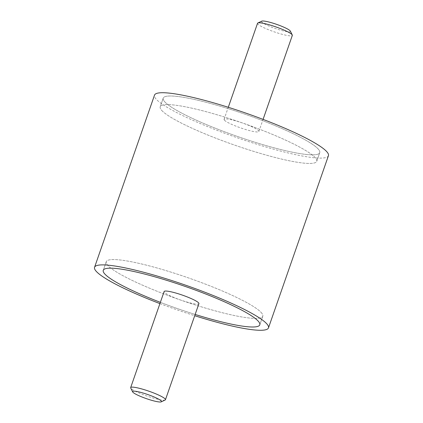 <?xml version="1.0" encoding="UTF-8"?>
<svg xmlns="http://www.w3.org/2000/svg" width="423" height="423" viewBox="0 0 423 423"><rect width="100%" height="100%" fill="white"/><g stroke="black" fill="none" stroke-linecap="round" stroke-linejoin="round"><path stroke-width="0.32" stroke-dasharray="2.12 1.59" d="M159.926 303.603A92.082 13.05 -160.8 0 0 194.707 315.717M328.438 155.701A92.082 13.05 19.2 0 1 248.55 141.583A92.082 13.05 19.2 0 1 156.362 99.347A92.082 13.05 19.2 0 1 154.517 95.133M195.151 314.453A82.876 11.749 19.2 0 1 160.365 302.339A82.876 11.749 -160.8 0 0 195.151 314.453M261.128 312.438A82.876 11.749 19.2 0 1 262.783 316.23A82.876 11.749 19.2 0 1 190.884 303.524A82.876 11.749 19.2 0 1 107.913 265.512A82.876 11.749 19.2 0 1 106.258 261.721A82.876 11.749 19.2 0 1 178.157 274.427A82.876 11.749 19.2 0 1 261.128 312.438A82.876 11.749 19.2 0 1 262.783 316.23A82.876 11.749 19.2 0 1 190.884 303.524A82.876 11.749 19.2 0 1 107.913 265.512A82.876 11.749 19.2 0 1 106.258 261.721A82.876 11.749 19.2 0 1 178.157 274.427A82.876 11.749 19.2 0 1 261.128 312.438M161.872 110.562A82.876 11.749 -160.8 0 0 244.843 148.573A82.876 11.749 -160.8 0 0 316.742 161.279A82.876 11.749 -160.8 0 0 315.087 157.488A82.876 11.749 -160.8 0 0 232.116 119.476A82.876 11.749 -160.8 0 0 160.217 106.77A82.876 11.749 -160.8 0 0 161.872 110.562A82.876 11.749 -160.8 0 0 244.843 148.573A82.876 11.749 -160.8 0 0 316.742 161.279A82.876 11.749 -160.8 0 0 315.087 157.488A82.876 11.749 -160.8 0 0 232.116 119.476A82.876 11.749 -160.8 0 0 160.217 106.77A82.876 11.749 -160.8 0 0 161.872 110.562M164.87 101.954A82.876 11.749 -160.8 0 0 247.841 139.965A82.876 11.749 -160.8 0 0 319.74 152.671A82.876 11.749 -160.8 0 0 318.08 148.88A82.876 11.749 -160.8 0 0 235.114 110.868A82.876 11.749 -160.8 0 0 163.215 98.162A82.876 11.749 -160.8 0 0 164.87 101.954A82.876 11.749 19.2 0 1 163.215 98.162A82.876 11.749 19.2 0 1 235.114 110.868A82.876 11.749 19.2 0 1 318.08 148.88A82.876 11.749 19.2 0 1 319.74 152.671A82.876 11.749 19.2 0 1 247.841 139.965A82.876 11.749 19.2 0 1 164.87 101.954M165.155 400.01A18.416 2.612 19.2 0 1 148.23 396.483A18.416 2.612 19.2 0 1 131.04 388.451A18.416 2.612 19.2 0 1 130.728 388.023M198.916 303.64A18.416 2.612 19.2 0 1 182.937 300.816A18.416 2.612 19.2 0 1 164.499 292.367A18.416 2.612 19.2 0 1 164.129 291.526M257.544 23.281A18.416 2.612 -160.8 0 0 257.914 24.122A18.416 2.612 -160.8 0 0 276.351 32.571A18.416 2.612 -160.8 0 0 292.33 35.395M224.454 120.206A18.416 2.612 -160.8 0 0 242.892 128.65A18.416 2.612 -160.8 0 0 258.871 131.474A18.416 2.612 -160.8 0 0 258.501 130.633A18.416 2.612 -160.8 0 0 240.063 122.184A18.416 2.612 -160.8 0 0 224.084 119.36A18.416 2.612 -160.8 0 0 224.454 120.206M290.352 31.112A15.302 2.168 19.2 0 1 278.16 29.441A15.302 2.168 19.2 0 1 261.805 22.091A15.302 2.168 19.2 0 1 261.752 21.15M262.783 316.23L259.785 324.838L262.783 316.23M319.74 152.671L316.742 161.279L319.74 152.671M163.215 98.162L160.217 106.77L163.215 98.162M106.258 261.721L103.26 270.329L106.258 261.721M258.871 131.474L263.074 119.397M224.084 119.36L228.293 107.283"/><path stroke-width="0.63" d="M194.707 315.717A92.082 13.05 -160.8 0 0 268.483 327.867A92.082 13.05 -160.8 0 0 266.638 323.653A92.082 13.05 -160.8 0 0 174.45 281.417A92.082 13.05 -160.8 0 0 94.562 267.299A92.082 13.05 -160.8 0 0 96.407 271.513A92.082 13.05 -160.8 0 0 159.926 303.603M94.562 267.299L154.517 95.133A92.082 13.05 19.2 0 1 234.405 109.25A92.082 13.05 19.2 0 1 326.593 151.487A92.082 13.05 19.2 0 1 328.438 155.701L268.483 327.867M258.13 321.046A82.876 11.749 19.2 0 1 259.785 324.838A82.876 11.749 19.2 0 1 195.151 314.453A82.876 11.749 -160.8 0 0 259.785 324.838A82.876 11.749 -160.8 0 0 258.13 321.046A82.876 11.749 -160.8 0 0 175.159 283.035A82.876 11.749 -160.8 0 0 103.26 270.329A82.876 11.749 19.2 0 1 175.159 283.035A82.876 11.749 19.2 0 1 258.13 321.046M160.365 302.339A82.876 11.749 19.2 0 1 104.92 274.12A82.876 11.749 19.2 0 1 103.26 270.329A82.876 11.749 -160.8 0 0 104.92 274.12A82.876 11.749 -160.8 0 0 160.365 302.339M132.648 391.888L130.728 388.023A18.416 2.612 19.2 0 1 130.67 387.605A18.416 2.612 19.2 0 1 146.649 390.429A18.416 2.612 19.2 0 1 165.086 398.878A18.416 2.612 19.2 0 1 165.456 399.719A18.416 2.612 19.2 0 1 165.155 400.01L161.248 401.85A15.302 2.168 -160.8 0 0 161.195 400.909A15.302 2.168 -160.8 0 0 144.84 393.559A15.302 2.168 -160.8 0 0 132.648 391.888A15.302 2.168 -160.8 0 0 132.907 392.243A15.302 2.168 -160.8 0 0 147.188 398.915A15.302 2.168 -160.8 0 0 161.248 401.85M130.67 387.605L164.129 291.526A18.416 2.612 19.2 0 1 180.108 294.35A18.416 2.612 19.2 0 1 198.546 302.794A18.416 2.612 19.2 0 1 198.916 303.64L165.456 399.719M263.074 119.397L292.33 35.395A18.416 2.612 -160.8 0 0 292.272 34.977A18.416 2.612 -160.8 0 0 291.96 34.549A18.416 2.612 -160.8 0 0 274.77 26.517A18.416 2.612 -160.8 0 0 257.845 22.99A18.416 2.612 -160.8 0 0 257.544 23.281L228.293 107.283M257.845 22.99L261.752 21.15A15.302 2.168 19.2 0 1 275.812 24.085A15.302 2.168 19.2 0 1 290.093 30.757A15.302 2.168 19.2 0 1 290.352 31.112L292.272 34.977"/></g></svg>
